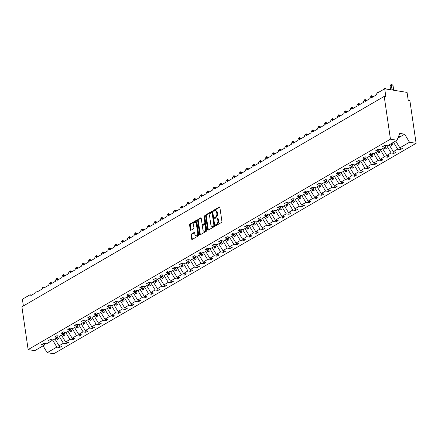 <?xml version="1.0" encoding="UTF-8"?>
<svg xmlns="http://www.w3.org/2000/svg" width="438" height="438" viewBox="0 0 438 438"><rect width="100%" height="100%" fill="white"/><g stroke="black" fill="none" stroke-linecap="round" stroke-linejoin="round"><path stroke-width="0.66" d="M215.611 225.291A0.586 0.361 -80.8 0 0 216.049 225.625L221.519 222.449A0.832 0.515 -80.8 0 0 221.918 221.376L219.892 207.502A0.832 0.515 -80.8 0 0 219.515 206.977A0.832 0.515 -80.8 0 0 219.268 207.032L213.799 210.207A0.586 0.361 -80.8 0 0 213.958 211.286L214.664 210.875A2.666 1.653 -80.8 0 1 215.447 210.711A2.666 1.653 -80.8 0 1 216.673 212.386L216.837 213.541A2.666 1.653 -80.8 0 1 215.551 216.963L214.844 217.374A0.586 0.361 -80.8 0 0 215.003 218.452L215.71 218.042A2.666 1.653 -80.8 0 1 216.492 217.878A2.666 1.653 -80.8 0 1 217.719 219.553L217.883 220.708A2.666 1.653 -80.8 0 1 216.596 224.13L215.89 224.546A0.586 0.361 -80.8 0 0 215.611 225.291M216.492 217.878L217.149 217.982A2.666 1.653 -80.8 0 1 218.376 219.657L218.546 220.818A2.666 1.653 -80.8 0 1 217.259 224.24L216.547 224.65A0.586 0.361 -80.8 0 0 216.284 225.482M219.799 207.207L214.456 210.311A0.586 0.361 -80.8 0 0 214.193 211.149M215.447 210.711L216.104 210.815A2.666 1.653 -80.8 0 1 217.33 212.49L217.5 213.645A2.666 1.653 -80.8 0 1 216.213 217.073L215.501 217.483A0.586 0.361 -80.8 0 0 215.239 218.316M191.466 234.007A0.832 0.515 -80.8 0 0 191.061 235.075L191.63 238.967A0.832 0.515 -80.8 0 0 192.014 239.493A0.832 0.515 -80.8 0 0 192.26 239.438L198.332 235.912A0.832 0.515 -80.8 0 0 198.732 234.845L196.711 220.971A0.832 0.515 -80.8 0 0 196.328 220.445A0.832 0.515 -80.8 0 0 196.082 220.495L190.01 224.026A0.832 0.515 -80.8 0 0 189.605 225.094L190.295 229.797A0.832 0.515 -80.8 0 0 190.678 230.317A0.832 0.515 -80.8 0 0 190.919 230.268L193.519 228.756A0.832 0.515 -80.8 0 0 193.919 227.689L193.58 225.356A2.228 1.38 -80.8 0 1 195.315 222.356A2.228 1.38 -80.8 0 1 196.334 223.758L197.669 232.89A2.228 1.38 -80.8 0 1 195.934 235.89A2.228 1.38 -80.8 0 1 194.915 234.489L194.691 232.967A0.832 0.515 -80.8 0 0 194.308 232.447A0.832 0.515 -80.8 0 0 194.067 232.496L191.466 234.007L192.123 234.111A0.832 0.515 -80.8 0 0 191.724 235.179L192.287 239.071A0.832 0.515 -80.8 0 0 192.381 239.367M390.45 139.18L28.141 349.606L34.739 350.668L44.386 345.067L41.572 344.613L43.773 343.332L46.587 343.786L50.939 341.262L48.125 340.808L50.326 339.527L53.14 339.981L57.493 337.452L54.679 337.003L56.885 335.722L59.694 336.176L64.047 333.647L61.232 333.192L63.439 331.916L66.248 332.365L70.6 329.841L67.791 329.387L69.992 328.106L72.801 328.56L77.154 326.036L74.345 325.582L76.546 324.301L79.355 324.755L83.707 322.226L80.899 321.777L83.1 320.496L85.908 320.95L90.261 318.421L87.452 317.966L89.653 316.69L92.467 317.139L96.814 314.615L94.006 314.161L96.207 312.88L99.021 313.334L103.368 310.81L100.559 310.356L102.76 309.075L105.574 309.529L109.927 307L107.113 306.545L109.314 305.27L112.128 305.724L116.481 303.195L113.666 302.74L115.867 301.464L118.682 301.913L123.034 299.389L120.22 298.935L122.421 297.654L125.235 298.108L129.588 295.579L126.774 295.13L128.975 293.849L131.789 294.303L136.141 291.774L133.327 291.319L135.534 290.044L138.342 290.498L142.695 287.969L139.881 287.514L142.087 286.238L144.896 286.687L149.249 284.163L146.434 283.709L148.641 282.428L151.449 282.882L155.802 280.353L152.993 279.904L155.194 278.623L158.003 279.077L162.356 276.548L159.547 276.093L161.748 274.818L164.557 275.272L168.909 272.743L166.101 272.288L168.301 271.012L171.11 271.461L175.463 268.937L172.654 268.483L174.855 267.202L177.669 267.656L182.016 265.127L179.208 264.678L181.409 263.397L184.223 263.851L188.575 261.322L185.761 260.867L187.962 259.592L190.776 260.046L195.129 257.517L192.315 257.062L194.516 255.787L197.33 256.235L201.683 253.711L198.868 253.257L201.069 251.976L203.884 252.43L208.236 249.901L205.422 249.452L207.623 248.171L210.437 248.625L214.79 246.096L211.976 245.641L214.182 244.366L216.991 244.82L221.343 242.291L218.529 241.836L220.736 240.561L223.544 241.009L227.897 238.486L225.083 238.031L227.289 236.75L230.098 237.204L234.45 234.675L231.642 234.226L233.843 232.945L236.651 233.399L241.004 230.87L238.195 230.415L240.396 229.14L243.205 229.594L247.558 227.065L244.749 226.61L246.95 225.335L249.759 225.784L254.111 223.26L251.302 222.805L253.503 221.524L256.318 221.978L260.665 219.449L257.856 219L260.057 217.719L262.871 218.173L267.224 215.644L264.41 215.189L266.611 213.914L269.425 214.363L273.777 211.839L270.963 211.384L273.164 210.103L275.978 210.558L280.331 208.034L277.517 207.579L279.718 206.298L282.532 206.752L286.885 204.223L284.07 203.774L286.271 202.493L289.085 202.947L293.438 200.418L290.624 199.963L292.83 198.688L295.639 199.137L299.992 196.613L297.178 196.158L299.384 194.877L302.193 195.332L306.545 192.808L303.731 192.353L305.938 191.072L308.746 191.526L313.099 188.997L310.29 188.548L312.491 187.267L315.3 187.721L319.652 185.192L316.844 184.737L319.045 183.462L321.853 183.911L326.206 181.387L323.397 180.932L325.598 179.651L328.407 180.106L332.76 177.582L329.951 177.127L332.152 175.846L334.966 176.3L339.313 173.771L336.504 173.322L338.705 172.041L341.52 172.495L345.867 169.966L343.058 169.511L345.259 168.236L348.073 168.685L352.426 166.161L349.612 165.706L351.813 164.425L354.627 164.88L358.979 162.356L356.165 161.901L358.366 160.62L361.18 161.075L365.533 158.545L362.719 158.091L364.92 156.815L367.734 157.269L372.086 154.74L369.272 154.286L371.473 153.01L374.287 153.459L378.64 150.935L375.826 150.48L378.032 149.199L380.841 149.654L385.194 147.124L382.379 146.675L384.586 145.394L387.395 145.849L397.042 140.242L390.45 139.18L384.208 96.387L385.851 96.65L384.706 88.799L377.233 93.135A1.276 0.788 99.2 0 0 376.62 94.772L371.638 97.663A1.276 0.788 -80.8 0 0 371.052 96.864A1.276 0.788 -80.8 0 0 370.066 98.577L365.084 101.474A1.276 0.788 -80.8 0 0 364.498 100.669A1.276 0.788 -80.8 0 0 363.513 102.382L358.53 105.279A1.276 0.788 -80.8 0 0 357.945 104.479A1.276 0.788 -80.8 0 0 356.959 106.193L351.977 109.084A1.276 0.788 -80.8 0 0 351.391 108.285A1.276 0.788 -80.8 0 0 350.405 109.998L345.423 112.889A1.276 0.788 -80.8 0 0 344.837 112.09A1.276 0.788 -80.8 0 0 343.846 113.803L338.87 116.7A1.276 0.788 -80.8 0 0 338.284 115.895A1.276 0.788 -80.8 0 0 337.293 117.608L332.316 120.505A1.276 0.788 -80.8 0 0 331.73 119.705A1.276 0.788 -80.8 0 0 330.739 121.419L325.757 124.31A1.276 0.788 -80.8 0 0 325.177 123.511A1.276 0.788 -80.8 0 0 324.186 125.224L319.203 128.115A1.276 0.788 -80.8 0 0 318.623 127.316A1.276 0.788 -80.8 0 0 317.632 129.029L312.65 131.926A1.276 0.788 -80.8 0 0 312.07 131.121A1.276 0.788 -80.8 0 0 311.079 132.834L306.096 135.731A1.276 0.788 -80.8 0 0 305.516 134.931A1.276 0.788 -80.8 0 0 304.525 136.645L299.543 139.536A1.276 0.788 -80.8 0 0 298.962 138.737A1.276 0.788 -80.8 0 0 297.971 140.45L292.989 143.341A1.276 0.788 -80.8 0 0 292.403 142.542A1.276 0.788 -80.8 0 0 291.418 144.255L286.436 147.152A1.276 0.788 -80.8 0 0 285.85 146.347A1.276 0.788 -80.8 0 0 284.864 148.066L279.882 150.957A1.276 0.788 -80.8 0 0 279.296 150.157A1.276 0.788 -80.8 0 0 278.311 151.871L273.328 154.762A1.276 0.788 -80.8 0 0 272.743 153.962A1.276 0.788 -80.8 0 0 271.757 155.676L266.775 158.567A1.276 0.788 -80.8 0 0 266.189 157.768A1.276 0.788 -80.8 0 0 265.198 159.481L260.221 162.378A1.276 0.788 -80.8 0 0 259.635 161.573A1.276 0.788 -80.8 0 0 258.644 163.292L253.668 166.183A1.276 0.788 -80.8 0 0 253.082 165.383A1.276 0.788 -80.8 0 0 252.091 167.097L247.109 169.988A1.276 0.788 -80.8 0 0 246.528 169.188A1.276 0.788 -80.8 0 0 245.537 170.902L240.555 173.793A1.276 0.788 -80.8 0 0 239.975 172.994A1.276 0.788 -80.8 0 0 238.984 174.707L234.001 177.604A1.276 0.788 -80.8 0 0 233.421 176.804A1.276 0.788 -80.8 0 0 232.43 178.518L227.448 181.409A1.276 0.788 -80.8 0 0 226.868 180.609A1.276 0.788 -80.8 0 0 225.877 182.323L220.894 185.214A1.276 0.788 -80.8 0 0 220.314 184.414A1.276 0.788 -80.8 0 0 219.323 186.128L214.341 189.019A1.276 0.788 -80.8 0 0 213.755 188.22A1.276 0.788 -80.8 0 0 212.769 189.933L207.787 192.829A1.276 0.788 -80.8 0 0 207.201 192.03A1.276 0.788 -80.8 0 0 206.216 193.744L201.234 196.635A1.276 0.788 -80.8 0 0 200.648 195.835A1.276 0.788 -80.8 0 0 199.662 197.549L194.68 200.44A1.276 0.788 -80.8 0 0 194.094 199.64A1.276 0.788 -80.8 0 0 193.109 201.354L188.126 204.245A1.276 0.788 -80.8 0 0 187.541 203.446A1.276 0.788 -80.8 0 0 186.55 205.159L181.573 208.055A1.276 0.788 -80.8 0 0 180.987 207.256A1.276 0.788 -80.8 0 0 179.996 208.97L175.019 211.861A1.276 0.788 -80.8 0 0 174.434 211.061A1.276 0.788 -80.8 0 0 173.443 212.775L168.466 215.666A1.276 0.788 -80.8 0 0 167.88 214.866A1.276 0.788 -80.8 0 0 166.889 216.58L161.907 219.476A1.276 0.788 -80.8 0 0 161.326 218.671A1.276 0.788 -80.8 0 0 160.335 220.385L155.353 223.281A1.276 0.788 -80.8 0 0 154.773 222.482A1.276 0.788 -80.8 0 0 153.782 224.196L148.8 227.087A1.276 0.788 -80.8 0 0 148.219 226.287A1.276 0.788 -80.8 0 0 147.228 228.001L142.246 230.892A1.276 0.788 -80.8 0 0 141.666 230.092A1.276 0.788 -80.8 0 0 140.675 231.806L135.692 234.702A1.276 0.788 -80.8 0 0 135.107 233.897A1.276 0.788 -80.8 0 0 134.121 235.611L129.139 238.507A1.276 0.788 -80.8 0 0 128.553 237.708A1.276 0.788 -80.8 0 0 127.567 239.422L122.585 242.313A1.276 0.788 -80.8 0 0 121.999 241.513A1.276 0.788 -80.8 0 0 121.014 243.227L116.032 246.118A1.276 0.788 -80.8 0 0 115.446 245.318A1.276 0.788 -80.8 0 0 114.46 247.032L109.478 249.928A1.276 0.788 -80.8 0 0 108.892 249.123A1.276 0.788 -80.8 0 0 107.901 250.837L102.925 253.733A1.276 0.788 -80.8 0 0 102.339 252.934A1.276 0.788 -80.8 0 0 101.348 254.648L96.371 257.539A1.276 0.788 -80.8 0 0 95.785 256.739A1.276 0.788 -80.8 0 0 94.794 258.453L89.817 261.344A1.276 0.788 -80.8 0 0 89.232 260.544A1.276 0.788 -80.8 0 0 88.241 262.258L83.258 265.154A1.276 0.788 -80.8 0 0 82.678 264.349A1.276 0.788 -80.8 0 0 81.687 266.063L76.705 268.959A1.276 0.788 -80.8 0 0 76.124 268.16A1.276 0.788 -80.8 0 0 75.133 269.874L70.151 272.764A1.276 0.788 -80.8 0 0 69.571 271.965A1.276 0.788 -80.8 0 0 68.58 273.679L63.598 276.57A1.276 0.788 -80.8 0 0 63.017 275.77A1.276 0.788 -80.8 0 0 62.026 277.484L57.044 280.38A1.276 0.788 -80.8 0 0 56.458 279.575A1.276 0.788 -80.8 0 0 55.473 281.289L50.49 284.185A1.276 0.788 -80.8 0 0 49.905 283.386A1.276 0.788 -80.8 0 0 48.919 285.1L43.937 287.99A1.276 0.788 -80.8 0 0 43.351 287.191A1.276 0.788 -80.8 0 0 42.366 288.905L37.383 291.796A1.276 0.788 -80.8 0 0 36.797 290.996A1.276 0.788 -80.8 0 0 35.812 292.71L30.83 295.606A1.276 0.788 -80.8 0 0 30.244 294.801A1.276 0.788 -80.8 0 0 29.872 294.884L22.398 299.225L23.378 305.948M28.141 349.606L21.9 306.808L384.208 96.387M207.639 229.671A0.832 0.515 -80.8 0 0 208.017 230.196A0.832 0.515 -80.8 0 0 208.264 230.142L214.335 226.616A0.832 0.515 -80.8 0 0 214.74 225.548L212.715 211.674A0.832 0.515 -80.8 0 0 212.331 211.149A0.832 0.515 -80.8 0 0 212.091 211.198L206.013 214.73A0.832 0.515 -80.8 0 0 205.614 215.797L207.639 229.671L208.296 229.78A0.832 0.515 -80.8 0 0 208.389 230.07M206.336 231.264L200.259 234.79A0.832 0.515 -80.8 0 1 200.018 234.845A0.832 0.515 -80.8 0 1 199.635 234.319L197.609 220.445A0.832 0.515 -80.8 0 1 198.014 219.378L200.609 217.867A0.832 0.515 -80.8 0 1 200.856 217.812A0.832 0.515 -80.8 0 1 201.239 218.338L202.06 223.966A0.832 0.515 -80.8 0 0 202.444 224.491A0.832 0.515 -80.8 0 0 202.684 224.437L204.409 223.435A0.832 0.515 -80.8 0 0 204.814 222.367L203.96 216.509A0.586 0.361 -80.8 0 1 204.677 216.087L206.736 230.196A0.832 0.515 -80.8 0 1 206.336 231.264M44.386 345.067L44.994 343.529M50.939 341.262L51.547 339.724M57.493 337.452L58.101 335.919M64.047 333.647L64.654 332.113M70.6 329.841L71.208 328.303M77.154 326.036L77.761 324.498M83.707 322.226L84.315 320.693M90.261 318.421L90.869 316.882M96.814 314.615L97.422 313.077M103.368 310.81L103.976 309.272M109.927 307L110.535 305.467M116.481 303.195L117.088 301.656M123.034 299.389L123.642 297.851M129.588 295.579L130.196 294.046M136.141 291.774L136.749 290.241M142.695 287.969L143.303 286.43M149.249 284.163L149.856 282.625M155.802 280.353L156.41 278.82M162.356 276.548L162.963 275.015M168.909 272.743L169.517 271.204M175.463 268.937L176.071 267.399M182.016 265.127L182.624 263.594M188.575 261.322L189.183 259.789M195.129 257.517L195.737 255.978M201.683 253.711L202.29 252.173M208.236 249.901L208.844 248.368M214.79 246.096L215.397 244.563M221.343 242.291L221.951 240.752M227.897 238.486L228.505 236.947M234.45 234.675L235.058 233.142M241.004 230.87L241.612 229.337M247.558 227.065L248.165 225.526M254.111 223.26L254.719 221.721M260.665 219.449L261.272 217.916M267.224 215.644L267.832 214.111M273.777 211.839L274.385 210.3M280.331 208.034L280.939 206.495M286.885 204.223L287.492 202.69M293.438 200.418L294.046 198.885M299.992 196.613L300.599 195.074M306.545 192.808L307.153 191.269M313.099 188.997L313.707 187.464M319.652 185.192L320.26 183.659M326.206 181.387L326.814 179.848M332.76 177.582L333.367 176.043M339.313 173.771L339.921 172.238M345.867 169.966L346.48 168.427M352.426 166.161L353.033 164.622M358.979 162.356L359.587 160.817M365.533 158.545L366.141 157.012M372.086 154.74L372.694 153.201M378.64 150.935L379.248 149.396M59.415 345.856L59.661 347.526L61.862 346.25L59.048 345.796L63.4 343.266L59.042 336.072M54.909 338.952L59.048 345.796M65.968 342.051L66.215 343.72L68.416 342.445L65.601 341.99L69.954 339.461L65.596 332.261M61.462 335.147L65.601 341.99M72.522 338.24L72.768 339.915L74.969 338.634L72.16 338.185L76.508 335.656L72.15 328.456M68.016 331.342L72.16 338.185M79.075 334.435L79.322 336.11L81.523 334.829L78.714 334.375L83.061 331.851L78.703 324.651M74.569 327.536L78.714 334.375M85.629 330.63L85.875 332.3L88.076 331.024L85.268 330.57L89.62 328.04L85.262 320.846M81.123 323.726L85.268 330.57M92.188 326.825L92.429 328.495L94.63 327.219L91.821 326.764L96.174 324.235L91.816 317.035M87.677 319.921L91.821 326.764M98.742 323.014L98.983 324.689L101.183 323.408L98.375 322.959L102.727 320.43L98.369 313.23M94.23 316.116L98.375 322.959M105.295 319.209L105.536 320.884L107.737 319.603L104.928 319.149L109.281 316.625L104.923 309.425M100.784 312.31L104.928 319.149M111.849 315.404L112.09 317.074L114.296 315.798L111.482 315.344L115.835 312.814L111.476 305.62M107.343 308.5L111.482 315.344M118.402 311.599L118.643 313.269L120.85 311.993L118.036 311.538L122.388 309.009L118.03 301.809M113.896 304.695L118.036 311.538M124.956 307.788L125.202 309.463L127.403 308.182L124.589 307.733L128.942 305.204L124.584 298.004M120.45 300.89L124.589 307.733M131.51 303.983L131.756 305.658L133.957 304.377L131.143 303.923L135.495 301.399L131.137 294.199M127.004 297.084L131.143 303.923M138.063 300.178L138.309 301.848L140.51 300.572L137.696 300.118L142.049 297.588L137.691 290.389M133.557 293.274L137.696 300.118M144.617 296.367L144.863 298.043L147.064 296.767L144.25 296.312L148.602 293.783L144.244 286.583M140.111 289.469L144.25 296.312M151.17 292.562L151.417 294.237L153.618 292.956L150.809 292.502L155.156 289.978L150.798 282.778M146.664 285.664L150.809 292.502M157.724 288.757L157.97 290.432L160.171 289.151L157.362 288.697L161.71 286.173L157.351 278.973M153.218 281.858L157.362 288.697M164.277 284.952L164.524 286.622L166.725 285.346L163.916 284.892L168.269 282.362L163.911 275.163M159.771 278.048L163.916 284.892M170.831 281.141L171.077 282.817L173.278 281.535L170.47 281.087L174.822 278.557L170.464 271.357M166.325 274.243L170.47 281.087M177.39 277.336L177.631 279.011L179.832 277.73L177.023 277.276L181.376 274.752L177.018 267.552M172.879 270.438L177.023 277.276M183.944 273.531L184.184 275.206L186.385 273.925L183.577 273.471L187.929 270.947L183.571 263.747M179.432 266.632L183.577 273.471M190.497 269.726L190.738 271.396L192.944 270.12L190.13 269.666L194.483 267.136L190.125 259.937M185.991 262.822L190.13 269.666M197.051 265.915L197.292 267.591L199.498 266.309L196.684 265.861L201.037 263.331L196.678 256.131M192.545 259.017L196.684 265.861M203.604 262.11L203.845 263.786L206.052 262.504L203.237 262.05L207.59 259.526L203.232 252.326M199.098 255.212L203.237 262.05M210.158 258.305L210.404 259.98L212.605 258.699L209.791 258.245L214.144 255.721L209.786 248.521M205.652 251.407L209.791 258.245M216.711 254.5L216.958 256.17L219.159 254.894L216.345 254.44L220.697 251.91L216.339 244.711M212.206 247.596L216.345 254.44M223.265 250.689L223.511 252.365L225.712 251.084L222.898 250.635L227.251 248.105L222.893 240.905M218.759 243.791L222.898 250.635M229.819 246.884L230.065 248.56L232.266 247.278L229.452 246.824L233.804 244.3L229.446 237.1M225.313 239.986L229.452 246.824M236.372 243.079L236.619 244.754L238.819 243.473L236.011 243.019L240.358 240.489L236 233.295M231.866 236.181L236.011 243.019M242.926 239.274L243.172 240.944L245.373 239.668L242.564 239.214L246.917 236.684L242.559 229.485M238.42 232.37L242.564 239.214M249.479 235.463L249.726 237.139L251.927 235.858L249.118 235.409L253.471 232.879L249.112 225.679M244.973 228.565L249.118 235.409M256.038 231.658L256.279 233.334L258.48 232.052L255.672 231.598L260.024 229.074L255.666 221.874M251.527 224.76L255.672 231.598M262.592 227.853L262.833 229.523L265.034 228.247L262.225 227.793L266.578 225.263L262.22 218.069M258.081 220.949L262.225 227.793M269.146 224.048L269.386 225.718L271.593 224.442L268.779 223.988L273.131 221.458L268.773 214.259M264.64 217.144L268.779 223.988M275.699 220.237L275.94 221.913L278.146 220.632L275.332 220.183L279.685 217.653L275.327 210.454M271.193 213.339L275.332 220.183M282.253 216.432L282.494 218.108L284.7 216.826L281.886 216.372L286.238 213.848L281.88 206.648M277.747 209.534L281.886 216.372M288.806 212.627L289.053 214.297L291.254 213.021L288.439 212.567L292.792 210.037L288.434 202.843M284.3 205.723L288.439 212.567M295.36 208.822L295.606 210.492L297.807 209.216L294.993 208.762L299.346 206.232L294.988 199.033M290.854 201.918L294.993 208.762M301.913 205.011L302.16 206.687L304.361 205.406L301.547 204.957L305.899 202.427L301.541 195.228M297.407 198.113L301.547 204.957M308.467 201.206L308.713 202.882L310.914 201.6L308.1 201.146L312.453 198.622L308.095 191.422M303.961 194.308L308.1 201.146M315.021 197.401L315.267 199.071L317.468 197.795L314.659 197.341L319.006 194.811L314.648 187.617M310.515 190.497L314.659 197.341M321.574 193.596L321.82 195.266L324.021 193.99L321.213 193.536L325.56 191.006L321.207 183.807M317.068 186.692L321.213 193.536M328.128 189.785L328.374 191.461L330.575 190.18L327.766 189.731L332.119 187.201L327.761 180.002M323.622 182.887L327.766 189.731M334.687 185.98L334.928 187.656L337.129 186.374L334.32 185.92L338.673 183.396L334.314 176.196M330.175 179.082L334.32 185.92M341.24 182.175L341.481 183.845L343.682 182.569L340.873 182.115L345.226 179.585L340.868 172.391M336.729 175.271L340.873 182.115M347.794 178.37L348.035 180.04L350.241 178.764L347.427 178.31L351.78 175.78L347.422 168.581M343.282 171.466L347.427 178.31M354.347 174.559L354.588 176.235L356.795 174.954L353.981 174.505L358.333 171.975L353.975 164.776M349.842 167.661L353.981 174.505M360.901 170.754L361.142 172.43L363.348 171.149L360.534 170.694L364.887 168.17L360.529 160.97M356.395 163.856L360.534 170.694M367.455 166.949L367.701 168.619L369.902 167.343L367.088 166.889L371.44 164.359L367.082 157.16M362.949 160.045L367.088 166.889M374.008 163.144L374.255 164.814L376.456 163.538L373.641 163.084L377.994 160.554L373.636 153.355M369.502 156.24L373.641 163.084M380.562 159.333L380.808 161.009L383.009 159.728L380.195 159.273L384.548 156.749L380.189 149.55M376.056 152.435L380.195 159.273M387.115 155.528L387.362 157.204L389.563 155.923L386.749 155.468L391.101 152.944L386.743 145.744M382.609 148.63L386.749 155.468M393.669 151.723L393.915 153.393L396.116 152.117L393.308 151.663L397.655 149.134L400.469 149.588L402.67 148.307L399.861 147.858L409.508 142.251L416.1 143.314L409.858 100.521L408.211 100.253L407.066 92.402L384.706 88.799M389.163 144.819L393.308 151.663M385.194 147.124L385.801 145.591M395.717 141.014L399.861 147.858M52.489 339.877L56.847 347.077L59.661 347.526M66.215 343.72L63.4 343.266M72.768 339.915L69.954 339.461M79.322 336.11L76.508 335.656M85.875 332.3L83.061 331.851M92.429 328.495L89.62 328.04M98.983 324.689L96.174 324.235M105.536 320.884L102.727 320.43M112.09 317.074L109.281 316.625M118.643 313.269L115.835 312.814M125.202 309.463L122.388 309.009M131.756 305.658L128.942 305.204M138.309 301.848L135.495 301.399M144.863 298.043L142.049 297.588M151.417 294.237L148.602 293.783M157.97 290.432L155.156 289.978M164.524 286.622L161.71 286.173M171.077 282.817L168.269 282.362M177.631 279.011L174.822 278.557M184.184 275.206L181.376 274.752M190.738 271.396L187.929 270.947M197.292 267.591L194.483 267.136M203.845 263.786L201.037 263.331M210.404 259.98L207.59 259.526M216.958 256.17L214.144 255.721M223.511 252.365L220.697 251.91M230.065 248.56L227.251 248.105M236.619 244.754L233.804 244.3M243.172 240.944L240.358 240.489M249.726 237.139L246.917 236.684M256.279 233.334L253.471 232.879M262.833 229.523L260.024 229.074M269.386 225.718L266.578 225.263M275.94 221.913L273.131 221.458M282.494 218.108L279.685 217.653M289.053 214.297L286.238 213.848M295.606 210.492L292.792 210.037M302.16 206.687L299.346 206.232M308.713 202.882L305.899 202.427M315.267 199.071L312.453 198.622M321.82 195.266L319.006 194.811M328.374 191.461L325.56 191.006M334.928 187.656L332.119 187.201M341.481 183.845L338.673 183.396M348.035 180.04L345.226 179.585M354.588 176.235L351.78 175.78M361.142 172.43L358.333 171.975M367.701 168.619L364.887 168.17M374.255 164.814L371.44 164.359M380.808 161.009L377.994 160.554M387.362 157.204L384.548 156.749M393.915 153.393L391.101 152.944M43.061 345.834L47.2 352.678L56.847 347.077M47.2 352.678L53.792 353.74L416.1 143.314M56.431 338.07L57.29 339.494L58.604 338.733L57.624 337.118M62.984 334.265L63.844 335.689L65.158 334.928L64.178 333.313M69.538 330.46L70.398 331.884L71.712 331.123L70.732 329.507M76.092 326.649L76.951 328.078L78.265 327.317L77.285 325.702M82.645 322.844L83.51 324.268L84.819 323.507L83.839 321.892M89.199 319.039L90.064 320.463L91.372 319.702L90.392 318.087M95.752 315.234L96.617 316.658L97.926 315.897L96.946 314.281M102.306 311.423L103.171 312.852L104.479 312.091L103.505 310.476M108.859 307.618L109.724 309.042L111.033 308.281L110.058 306.666M115.413 303.813L116.278 305.237L117.587 304.476L116.612 302.861M121.967 300.008L122.832 301.432L124.14 300.671L123.166 299.055M128.526 296.197L129.385 297.626L130.699 296.865L129.719 295.25M135.079 292.392L135.939 293.816L137.253 293.055L136.273 291.44M141.633 288.587L142.492 290.011L143.806 289.25L142.826 287.635M148.186 284.782L149.046 286.206L150.36 285.445L149.38 283.829M154.74 280.972L155.599 282.4L156.913 281.639L155.933 280.024M161.293 277.166L162.159 278.59L163.467 277.829L162.487 276.214M167.847 273.361L168.712 274.785L170.021 274.024L169.041 272.409M174.401 269.556L175.266 270.98L176.574 270.219L175.594 268.603M180.954 265.746L181.819 267.175L183.128 266.413L182.153 264.793M187.508 261.94L188.373 263.364L189.681 262.603L188.707 260.988M194.061 258.135L194.926 259.559L196.235 258.798L195.26 257.183M200.615 254.33L201.48 255.754L202.789 254.993L201.814 253.378M207.169 250.52L208.034 251.949L209.348 251.188L208.368 249.567M213.728 246.714L214.587 248.138L215.901 247.377L214.921 245.762M220.281 242.909L221.141 244.333L222.455 243.572L221.475 241.957M226.835 239.099L227.694 240.528L229.008 239.767L228.028 238.152M233.388 235.294L234.248 236.723L235.562 235.962L234.582 234.341M239.942 231.488L240.807 232.912L242.115 232.151L241.135 230.536M246.495 227.683L247.361 229.107L248.669 228.346L247.689 226.731M253.049 223.873L253.914 225.302L255.223 224.541L254.243 222.926M259.603 220.068L260.468 221.497L261.776 220.73L260.802 219.115M266.156 216.262L267.021 217.686L268.33 216.925L267.355 215.31M272.71 212.457L273.575 213.881L274.883 213.12L273.909 211.505M279.263 208.647L280.128 210.076L281.437 209.315L280.462 207.7M285.817 204.842L286.682 206.271L287.99 205.504L287.016 203.889M292.376 201.037L293.236 202.46L294.55 201.699L293.57 200.084M298.93 197.231L299.789 198.655L301.103 197.894L300.123 196.279M305.483 193.421L306.343 194.85L307.657 194.089L306.677 192.474M312.037 189.616L312.896 191.039L314.21 190.278L313.23 188.663M318.59 185.811L319.45 187.234L320.764 186.473L319.784 184.858M325.144 182.005L326.009 183.429L327.317 182.668L326.337 181.053M331.697 178.195L332.562 179.624L333.871 178.863L332.891 177.248M338.251 174.39L339.116 175.813L340.425 175.052L339.45 173.437M344.805 170.585L345.67 172.008L346.978 171.247L346.004 169.632M351.358 166.779L352.223 168.203L353.532 167.442L352.557 165.827M357.912 162.969L358.777 164.398L360.085 163.637L359.111 162.022M364.465 159.164L365.33 160.587L366.639 159.826L365.664 158.211M371.024 155.359L371.884 156.782L373.198 156.021L372.218 154.406M377.578 151.553L378.437 152.977L379.751 152.216L378.771 150.601M384.131 147.743L384.991 149.172L386.305 148.411L385.325 146.796M390.685 143.938L391.545 145.361L392.859 144.6L391.994 143.177M393.516 142.295L397.655 149.134M400.222 147.913L400.469 149.588M397.042 140.242L399.752 133.398L404.619 134.181L409.508 142.251M397.896 138.085L404.619 134.181M398.596 136.322L400.425 136.618M391.287 143.587L391.545 145.361M384.734 147.392L384.991 149.172M378.18 151.203L378.437 152.977M371.627 155.008L371.884 156.782M365.073 158.813L365.33 160.587M358.519 162.618L358.777 164.398M351.966 166.429L352.223 168.203M345.407 170.234L345.67 172.008M338.853 174.039L339.116 175.813M332.3 177.844L332.562 179.624M325.746 181.655L326.009 183.429M319.192 185.46L319.45 187.234M312.639 189.265L312.896 191.039M306.085 193.07L306.343 194.85M299.532 196.881L299.789 198.655M292.978 200.686L293.236 202.46M286.425 204.491L286.682 206.271M279.871 208.296L280.128 210.076M273.317 212.107L273.575 213.881M266.764 215.912L267.021 217.686M260.205 219.717L260.468 221.497M253.651 223.522L253.914 225.302M247.098 227.333L247.361 229.107M240.544 231.138L240.807 232.912M233.991 234.943L234.248 236.723M227.437 238.748L227.694 240.528M220.883 242.559L221.141 244.333M214.33 246.364L214.587 248.138M207.776 250.169L208.034 251.949M201.223 253.974L201.48 255.754M194.669 257.785L194.926 259.559M188.116 261.59L188.373 263.364M181.556 265.395L181.819 267.175M175.003 269.2L175.266 270.98M168.449 273.011L168.712 274.785M161.896 276.816L162.159 278.59M155.342 280.621L155.599 282.4M148.789 284.432L149.046 286.206M142.235 288.237L142.492 290.011M135.681 292.042L135.939 293.816M129.128 295.847L129.385 297.626M122.574 299.658L122.832 301.432M116.021 303.463L116.278 305.237M109.467 307.268L109.724 309.042M102.908 311.073L103.171 312.852M96.355 314.884L96.617 316.658M89.801 318.689L90.064 320.463M83.247 322.494L83.51 324.268M76.694 326.299L76.951 328.078M70.14 330.11L70.398 331.884M63.587 333.915L63.844 335.689M57.033 337.72L57.29 339.494M212.622 211.379L206.676 214.834A0.832 0.515 -80.8 0 0 206.271 215.901L208.296 229.78M213.613 225.866A0.586 0.361 -80.8 0 0 213.897 225.116L212.118 212.939A0.586 0.361 -80.8 0 0 211.68 212.611L210.935 213.043A2.666 1.653 -80.8 0 0 209.649 216.465L210.859 224.787A2.666 1.653 -80.8 0 0 212.085 226.468A2.666 1.653 -80.8 0 0 212.868 226.298L214.27 225.97A0.586 0.361 -80.8 0 0 214.554 225.225L213.897 225.116M212.337 212.715A0.586 0.361 -80.8 0 1 212.775 213.043L214.554 225.225M212.085 226.468L212.742 226.572A2.666 1.653 -80.8 0 0 213.525 226.408L212.868 226.298M214.27 225.97L213.525 226.408M201.146 218.042L198.671 219.482A0.832 0.515 -80.8 0 0 198.266 220.549L200.292 234.423A0.832 0.515 -80.8 0 0 200.385 234.719M202.444 224.491L203.101 224.595A0.832 0.515 -80.8 0 0 203.347 224.541L205.066 223.544A0.832 0.515 -80.8 0 0 205.471 222.471L204.617 216.613L203.96 216.509M204.683 216.126A0.586 0.361 -80.8 0 0 204.617 216.613M202.909 229.802A2.228 1.38 -80.8 0 0 203.933 231.204A2.228 1.38 -80.8 0 0 205.663 228.203L205.198 224.984A0.832 0.515 -80.8 0 0 204.814 224.464A0.832 0.515 -80.8 0 0 204.568 224.513L202.843 225.515A0.832 0.515 -80.8 0 0 202.444 226.588L202.909 229.802M203.933 231.204L204.59 231.313A2.228 1.38 -80.8 0 0 206.32 228.313L205.663 228.203M204.814 224.464L205.471 224.568A0.832 0.515 -80.8 0 1 205.855 225.094L206.32 228.313M194.598 232.677L192.123 234.111M195.934 235.89L196.596 236A2.228 1.38 -80.8 0 0 198.326 233L197.669 232.89M195.315 222.356L195.972 222.46A2.228 1.38 -80.8 0 1 196.99 223.862L198.326 233M196.618 220.675L190.667 224.13A0.832 0.515 -80.8 0 0 190.267 225.198L190.952 229.901A0.832 0.515 -80.8 0 0 191.045 230.196M390.034 85.733L391.293 84.26L392.026 89.675L393.674 89.938L392.985 85.235L391.342 84.972L390.034 85.733L390.619 89.752M391.441 89.927L392.043 89.67A0.936 0.652 77.1 0 0 392.245 90.014M391.293 84.26L392.985 85.235M386.436 89.078L384.794 88.81M383.507 89.494L384.739 88.065L384.745 88.804M384.739 88.065L386.431 89.045M376.921 93.349L377.66 92.177L378.186 91.871L379.001 92.111M378.186 91.871L378.229 92.555M373.329 96.683L371.681 96.393L371.763 96.979M370.367 97.154L371.106 95.982L371.632 95.681L371.681 96.393L370.849 96.875M371.632 95.681L373.324 96.656M366.776 100.488L365.128 100.198L365.21 100.784M363.814 100.959L364.553 99.787L365.078 99.486L365.128 100.198L364.296 100.68M365.078 99.486L366.77 100.461M360.222 104.299L358.574 104.003L358.656 104.594M357.26 104.764L358.525 103.291L358.574 104.003L357.742 104.485M358.525 103.291L360.217 104.271M353.663 108.104L352.015 107.814L352.103 108.4M350.707 108.575L351.971 107.096L352.015 107.814L351.188 108.296M351.971 107.096L353.663 108.076M347.11 111.909L345.462 111.619L345.549 112.205M344.153 112.38L344.892 111.208L345.412 110.907L345.462 111.619L344.635 112.101M345.412 110.907L347.11 111.882M340.556 115.714L338.908 115.424L338.996 116.01M337.599 116.185L338.339 115.013L338.859 114.712L338.908 115.424L338.081 115.906M338.859 114.712L340.556 115.687M334.002 119.525L332.354 119.229L332.442 119.82M331.046 119.99L332.305 118.517L332.354 119.229L331.528 119.711M332.305 118.517L334.002 119.497M327.449 123.33L325.801 123.04L325.888 123.626M324.492 123.801L325.752 122.322L325.801 123.04L324.974 123.521M325.752 122.322L327.443 123.302M320.895 127.135L319.247 126.845L319.335 127.431M317.939 127.606L318.672 126.434L319.198 126.133L319.247 126.845L318.415 127.327M319.198 126.133L320.89 127.108M314.342 130.94L312.694 130.65L312.781 131.236M311.385 131.411L312.119 130.239L312.644 129.938L312.694 130.65L311.861 131.132M312.644 129.938L314.336 130.913M307.788 134.751L306.14 134.455L306.228 135.046M304.826 135.216L306.091 133.743L306.14 134.455L305.308 134.937M306.091 133.743L307.783 134.723M301.235 138.556L299.587 138.266L299.669 138.851M298.273 139.027L299.537 137.548L299.587 138.266L298.754 138.747M299.537 137.548L301.229 138.528M294.681 142.361L293.033 142.071L293.115 142.657M291.719 142.832L292.458 141.66L292.984 141.359L293.033 142.071L292.201 142.553M292.984 141.359L294.675 142.334M285.165 146.637L286.43 145.164L288.127 146.166L286.479 145.876L286.561 146.462M286.43 145.164L286.479 145.876L285.647 146.358M281.574 149.977L279.926 149.681L280.008 150.272M278.612 150.442L279.877 148.969L279.926 149.681L279.094 150.163M279.877 148.969L281.568 149.949M275.015 153.782L273.367 153.492L273.454 154.077M272.058 154.253L273.323 152.774L273.367 153.492L272.54 153.973M273.323 152.774L275.015 153.754M268.461 157.587L266.813 157.297L266.901 157.883M265.505 158.058L266.244 156.886L266.764 156.585L266.813 157.297L265.986 157.779M266.764 156.585L268.461 157.56M261.908 161.392L260.26 161.102L260.347 161.688M258.951 161.863L260.21 160.39L260.26 161.102L259.433 161.584M260.21 160.39L261.908 161.37M255.354 165.203L253.706 164.907L253.794 165.498M252.398 165.668L253.657 164.195L253.706 164.907L252.879 165.389M253.657 164.195L255.354 165.175M248.8 169.008L247.152 168.718L247.24 169.303M245.844 169.479L247.103 168L247.152 168.718L246.326 169.199M247.103 168L248.795 168.98M242.247 172.813L240.599 172.523L240.686 173.109M239.29 173.284L240.024 172.112L240.55 171.811L240.599 172.523L239.767 173.005M240.55 171.811L242.241 172.786M235.693 176.618L234.045 176.328L234.133 176.914M232.737 177.089L233.47 175.923L233.996 175.616L234.045 176.328L233.213 176.81M233.996 175.616L235.688 176.596M229.14 180.429L227.492 180.133L227.579 180.724M226.178 180.894L227.442 179.421L227.492 180.133L226.66 180.615M227.442 179.421L229.134 180.401M222.586 184.234L220.938 183.944L221.02 184.529M219.624 184.705L220.889 183.226L220.938 183.944L220.106 184.425M220.889 183.226L222.581 184.206M216.033 188.039L214.385 187.749L214.467 188.335M213.071 188.51L213.81 187.338L214.335 187.037L214.385 187.749L213.552 188.231M214.335 187.037L216.027 188.011M209.479 191.844L207.831 191.554L207.913 192.14M206.517 192.315L207.782 190.842L207.831 191.554L206.999 192.036M207.782 190.842L209.474 191.822M202.925 195.655L201.277 195.359L201.36 195.95M199.963 196.12L201.228 194.647L201.277 195.359L200.445 195.841M201.228 194.647L202.92 195.627M196.372 199.46L194.718 199.17L194.806 199.755M193.41 199.931L194.149 198.759L194.675 198.458L194.718 199.17L193.892 199.651M194.675 198.458L196.366 199.432M189.813 203.265L188.165 202.975L188.252 203.56M186.856 203.736L187.595 202.564L188.116 202.263L188.165 202.975L187.338 203.456M188.116 202.263L189.813 203.237M183.259 207.07L181.611 206.78L181.699 207.371M180.303 207.541L181.562 206.068L181.611 206.78L180.784 207.262M181.562 206.068L183.259 207.048M176.706 210.881L175.058 210.585L175.145 211.176M173.749 211.351L175.008 209.873L175.058 210.585L174.231 211.072M175.008 209.873L176.706 210.853M170.152 214.686L168.504 214.396L168.592 214.981M167.196 215.157L167.935 213.985L168.455 213.684L168.504 214.396L167.677 214.877M168.455 213.684L170.147 214.658M163.598 218.491L161.951 218.201L162.038 218.786M160.642 218.962L161.381 217.79L161.901 217.489L161.951 218.201L161.118 218.682M161.901 217.489L163.593 218.463M157.045 222.301L155.397 222.006L155.485 222.597M154.088 222.767L154.822 221.601L155.348 221.294L155.397 222.006L154.565 222.488M155.348 221.294L157.039 222.274M150.491 226.107L148.843 225.816L148.931 226.402M147.535 226.577L148.268 225.406L148.794 225.099L148.843 225.816L148.011 226.298M148.794 225.099L150.486 226.079M143.938 229.912L142.29 229.621L142.372 230.207M140.976 230.383L141.715 229.211L142.24 228.91L142.29 229.621L141.458 230.103M142.24 228.91L143.932 229.884M137.384 233.717L135.736 233.427L135.818 234.012M134.422 234.188L135.161 233.016L135.687 232.715L135.736 233.427L134.904 233.908M135.687 232.715L137.379 233.689M130.831 237.527L129.183 237.232L129.265 237.823M127.869 237.993L129.133 236.52L129.183 237.232L128.35 237.714M129.133 236.52L130.825 237.5M124.277 241.333L122.629 241.042L122.711 241.628M121.315 241.803L122.58 240.325L122.629 241.042L121.797 241.524M122.58 240.325L124.272 241.305M117.723 245.138L116.075 244.847L116.158 245.433M114.761 245.608L115.501 244.437L116.026 244.136L116.075 244.847L115.243 245.329M116.026 244.136L117.718 245.11M111.164 248.943L109.516 248.653L109.604 249.238M108.208 249.414L108.947 248.242L109.473 247.941L109.516 248.653L108.69 249.134M109.473 247.941L111.164 248.915M104.611 252.753L102.963 252.458L103.05 253.049M101.654 253.219L102.914 251.746L102.963 252.458L102.136 252.94M102.914 251.746L104.611 252.726M98.057 256.558L96.409 256.268L96.497 256.854M95.101 257.029L96.36 255.551L96.409 256.268L95.583 256.75M96.36 255.551L98.057 256.531M91.504 260.364L89.856 260.073L89.943 260.659M88.547 260.834L89.286 259.663L89.806 259.362L89.856 260.073L89.029 260.555M89.806 259.362L91.498 260.336M84.95 264.169L83.302 263.879L83.39 264.464M81.994 264.64L82.733 263.468L83.253 263.167L83.302 263.879L82.47 264.36M83.253 263.167L84.945 264.141M78.397 267.979L76.749 267.684L76.836 268.275M75.44 268.445L76.174 267.279L76.699 266.972L76.749 267.684L75.916 268.166M76.699 266.972L78.391 267.952M71.843 271.784L70.195 271.494L70.283 272.08M68.886 272.255L69.62 271.084L70.146 270.777L70.195 271.494L69.363 271.976M70.146 270.777L71.837 271.757M65.289 275.59L63.641 275.299L63.729 275.885M62.327 276.06L63.067 274.889L63.592 274.588L63.641 275.299L62.809 275.781M63.592 274.588L65.284 275.562M58.736 279.395L57.088 279.105L57.17 279.69M55.774 279.866L56.513 278.694L57.039 278.393L57.088 279.105L56.256 279.586M57.039 278.393L58.73 279.367M52.182 283.205L50.534 282.91L50.616 283.501M49.22 283.671L50.485 282.198L50.534 282.91L49.702 283.391M50.485 282.198L52.177 283.178M217.259 224.24L216.596 224.13M218.546 220.818L217.883 220.708M218.376 219.657L217.719 219.553M215.501 217.483L214.844 217.374M216.213 217.073L215.551 216.963M217.5 213.645L216.837 213.541M217.33 212.49L216.673 212.386M214.456 210.311L213.799 210.207M219.728 207.103L219.268 207.032M216.547 224.65L215.89 224.546M206.271 215.901L205.614 215.797M206.676 214.834L206.013 214.73M212.55 211.275L212.091 211.198M212.775 213.043L212.118 212.939M200.292 234.423L199.635 234.319M198.266 220.549L197.609 220.445M198.671 219.482L198.014 219.378M201.075 217.943L200.609 217.867M203.347 224.541L202.684 224.437M205.066 223.544L204.409 223.435M205.471 222.471L204.814 222.367M205.855 225.094L205.198 224.984M194.527 232.573L194.067 232.496M196.99 223.862L196.334 223.758M190.952 229.901L190.295 229.797M190.267 225.198L189.605 225.094M190.667 224.13L190.01 224.026M196.542 220.571L196.082 220.495M192.287 239.071L191.63 238.967M191.724 235.179L191.061 235.075M393.674 90.244A0.936 0.454 117.1 0 1 393.658 89.932M372.59 97.11L371.052 96.864M366.037 100.921L364.498 100.669M359.483 104.726L357.945 104.479M352.929 108.531L351.391 108.285M346.376 112.336L344.837 112.09M339.817 116.147L338.284 115.895M333.263 119.952L331.73 119.705M326.71 123.757L325.177 123.511M320.156 127.562L318.623 127.316M313.603 131.373L312.07 131.121M307.049 135.178L305.516 134.931M300.495 138.983L298.962 138.737M293.942 142.788L292.403 142.542M287.388 146.599L285.85 146.347M280.835 150.404L279.296 150.157M274.281 154.209L272.743 153.962M267.728 158.014L266.189 157.768M261.174 161.825L259.635 161.573M254.615 165.63L253.082 165.383M248.061 169.435L246.528 169.188M241.508 173.24L239.975 172.994M234.954 177.051L233.421 176.804M228.401 180.856L226.868 180.609M221.847 184.661L220.314 184.414M215.293 188.466L213.755 188.22M208.74 192.277L207.201 192.03M202.186 196.082L200.648 195.835M195.633 199.887L194.094 199.64M189.079 203.697L187.541 203.446M182.526 207.502L180.987 207.256M175.966 211.308L174.434 211.061M169.413 215.113L167.88 214.866M162.859 218.923L161.326 218.671M156.306 222.728L154.773 222.482M149.752 226.534L148.219 226.287M143.199 230.339L141.666 230.092M136.645 234.149L135.107 233.897M130.091 237.954L128.553 237.708M123.538 241.76L121.999 241.513M116.984 245.565L115.446 245.318M110.431 249.375L108.892 249.123M103.877 253.18L102.339 252.934M97.318 256.986L95.785 256.739M90.765 260.791L89.232 260.544M84.211 264.601L82.678 264.349M77.657 268.406L76.124 268.16M71.104 272.212L69.571 271.965M64.55 276.017L63.017 275.77M57.997 279.827L56.458 279.575M51.443 283.632L49.905 283.386M44.89 287.438L43.351 287.191M38.336 291.243L36.797 290.996M31.782 295.053L30.244 294.801M212.507 212.676L211.85 212.572"/></g></svg>
